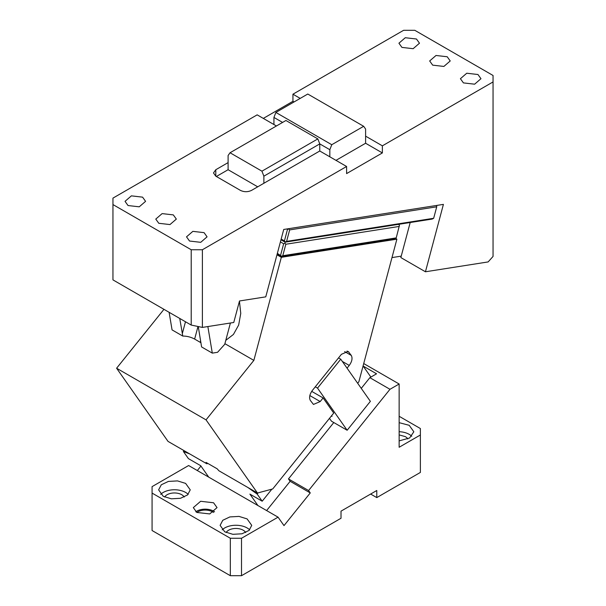 <?xml version="1.0" encoding="UTF-8"?>
<svg xmlns="http://www.w3.org/2000/svg" width="606" height="606" viewBox="0 0 606 606"><rect width="100%" height="100%" fill="white"/><g stroke="black" fill="none" stroke-linecap="round" stroke-linejoin="round"><path stroke-width="0.91" d="M241.514 575.7L341.011 518.259L341.011 511.153L376.78 490.504L376.78 497.602L420.382 472.43L420.382 434.994L399.142 447.258L399.142 384.007L389.976 389.294L308.59 490.542L310.264 492.928L283.994 525.607L278.063 517.168L241.514 538.264L241.514 575.7L230.333 575.7L152.076 530.523L152.076 493.087L230.333 538.264L230.333 575.7M389.976 389.294L369.849 377.682L376.561 373.804L363.145 366.062M152.076 493.087L152.076 486.626L188.625 465.529L278.063 517.168M200.942 466.037L197.314 470.544M399.142 384.007L363.721 363.555M370.637 494.049L376.78 497.602M420.382 434.994L420.382 428.54L399.142 416.277M399.142 440.873L409.595 437.986L413.837 431.767L409.202 425.314L399.142 422.662M266.625 510.563L290.145 481.308L288.464 478.922L308.59 490.542M290.145 481.308L310.264 492.928M241.514 538.264L230.333 538.264M213.562 502.768L200.639 501.283L193.322 507.608L196.798 512.449L209.721 513.933L217.039 507.608L213.562 502.768M163.256 496.314L171.354 498.806L180.49 498.291L187.58 494.928L190.246 489.853L185.618 483.399L177.52 480.906L168.385 481.422L161.294 484.785L158.628 489.86L163.256 496.314M224.743 531.81L232.84 534.31L241.976 533.788L249.066 530.424L251.732 525.357L247.104 518.903L239.006 516.403L229.871 516.926L222.781 520.281L220.114 525.357L224.743 531.81M271.874 489.163L262.193 501.207L249.899 494.11L257.936 505.548M262.193 501.207L257.171 494.064L247.922 487.519M208.744 477.149L200.707 465.711L188.413 458.613L183.383 451.462L189.784 453.955M258.148 492.845L257.171 494.064M183.383 451.462L184.05 450.644M213.479 512.494A10.279 5.931 0 0 0 212.448 511.805A10.279 5.931 0 0 0 196.882 512.494M184.201 497.034A10.279 5.931 0 0 0 181.702 494.701A10.279 5.931 0 0 0 164.673 497.034M245.688 532.538A10.279 5.931 0 0 0 243.188 530.197A10.279 5.931 0 0 0 226.159 532.538M407.785 438.949A10.279 5.931 0 0 0 405.293 436.608L399.142 434.903M411.762 436.282A15.809 9.128 0 0 0 409.202 434.35A15.809 9.128 0 0 0 399.142 431.699M214.547 511.805A11.855 6.848 0 0 0 213.562 511.153A11.855 6.848 0 0 0 195.814 511.805M188.171 494.375A15.809 9.128 0 0 0 185.618 492.436A15.809 9.128 0 0 0 160.696 494.375M249.664 529.871A15.809 9.128 0 0 0 247.104 527.94A15.809 9.128 0 0 0 222.182 529.871M288.464 478.922L333.792 422.541M361.259 388.37L369.849 377.682M363.077 365.971L370.887 377.083M410.194 222.516L400.846 257.573L425.442 271.776L443.41 204.381L283.729 229.462L265.761 296.849L239.499 300.977L233.764 322.483L202.389 327.414L202.389 249.748L191.208 249.748L112.951 204.57L112.951 198.117L257.164 114.852L276.427 125.972M207.858 326.551L212.305 353.124L217.562 352.298L224.728 344.306L230.401 323.013M425.442 271.776L488.133 261.928L493.049 256.436L493.049 75.477L414.792 30.3L403.611 30.3L292.94 94.195L292.94 101.3L263.315 118.405M493.049 81.939L382.371 145.834L382.371 152.932L346.602 173.589L346.602 166.491L202.389 249.748M286.729 228.992L287.486 229.424L288.759 228.947L289.653 229.909L436.729 206.805L436.661 205.442M200.98 342.761L194.64 339.072C190.837 337.05 186.883 336.05 182.777 336.072L172.059 329.891L169.119 312.31M391.984 257.588L401.225 256.141M202.389 327.414L191.208 325.066L112.951 279.881L112.951 204.57M215.804 176.172L215.804 169.718L213.486 172.945L215.804 176.172L240.393 190.367C244.12 192.14 247.846 192.14 251.573 190.367L319.771 151L346.602 166.491M215.804 169.718L228.098 162.613L228.098 155.515L230.038 152.757L261.936 171.18L317.832 138.903L285.934 120.488L230.038 152.757M128.04 205.54L125.033 201.344L131.373 195.859L142.577 197.147L145.584 201.344L139.244 206.82L128.04 205.54M158.787 223.288L155.772 219.092L162.12 213.607L173.316 214.895L176.331 219.092L169.983 224.568L158.787 223.288M189.526 241.036L186.519 236.84L192.859 231.356L204.063 232.643L207.07 236.84L200.73 242.324L189.526 241.036M294.054 101.944L292.94 101.3M300.205 98.392L292.94 94.195M382.371 145.834L365.607 136.153L365.607 129.055L363.668 126.298L331.77 144.713L329.831 149.705L329.831 156.802M432.684 65.153L429.669 60.956L436.017 55.479L447.213 56.759L450.228 60.956L443.88 66.44L432.684 65.153M401.937 47.404L398.93 43.208L405.27 37.723L416.473 39.011L419.481 43.208L413.14 48.692L401.937 47.404M463.423 82.901L460.416 78.704L466.756 73.228L477.96 74.515L480.967 78.704L474.627 84.189L463.423 82.901M382.371 152.932L365.607 143.251L335.982 160.355M365.607 143.251L365.607 136.153M191.208 325.066L191.208 249.748M287.486 229.424L284.426 240.9L285.093 242.165L432.169 219.069L433.669 218.281L436.729 206.805M289.653 229.909L286.593 241.377L433.669 218.281M285.32 241.855L286.593 241.377M281.184 239.022L284.426 240.9M212.305 353.124L201.593 346.943L198.26 326.543M182.777 336.072L179.74 318.445M319.771 151L319.771 143.895L329.831 149.705M216.357 176.49L228.098 169.718L228.098 162.613M273.935 124.533L273.935 117.435L282.578 122.427M273.935 117.435L275.866 112.443L307.772 94.028L363.668 126.298M282.767 255.717L285.827 244.248L284.934 243.286L285.093 242.165L280.979 239.787L285.093 242.165L398.551 224.349L399.445 225.303L396.226 237.893L394.726 238.681L281.267 256.505L282.767 255.717L396.226 237.893M275.866 112.443L331.77 144.713M228.098 169.718L257.724 186.822M263.875 183.27L263.875 176.172L261.936 171.18M317.832 138.903L319.771 143.895L263.875 176.172M206.04 419.867L257.467 493.026L218.887 470.756L217.221 468.847L206.04 462.393L206.601 463.666L168.029 441.395L116.602 368.228L206.04 419.867L253.853 360.388L281.335 257.315L396.892 239.165L358.858 381.795L357.676 383.272M163.953 309.325L116.602 368.228M257.467 493.026L272.738 488.936L333.732 413.057L323.112 397.945L311.696 391.362M347.056 368.16L349.253 365.426C352.025 361.532 352.707 358.207 351.298 355.434L348.17 351.427L341.428 354.298L312.378 390.431C309.605 394.324 308.924 397.657 310.333 400.43L313.461 404.429L320.203 401.558L323.112 397.945M329.475 418.345L331.497 421.215L347.147 430.252L370.38 401.346L340.754 359.199L338.519 357.911M347.147 430.252L317.521 388.105L340.754 359.199M315.287 386.817L317.521 388.105M331.399 415.966L332.05 416.345L331.603 415.701M277.154 254.126L281.267 256.505M281.495 256.194L277.359 253.361M280.419 241.892L283.661 243.763L280.601 255.232M284.934 243.286L283.661 243.763M285.827 244.248L399.286 226.424M395.536 238.378L396.892 239.165M281.335 257.315L276.98 254.8M225.78 340.337L233.424 334.459L238.658 325.058L240.764 313.431L239.446 301.182M224.894 343.67L253.853 360.388M207.055 463.84L207.525 463.249M197.995 326.49L194.64 339.072M200.23 342.299L200.647 340.754M185.481 321.756L182.292 333.701M344.647 351.594L351.298 355.434M342.322 361.434L349.253 365.426M349.064 352.253L347.011 351.071M309.833 395.574L320.203 401.558"/></g></svg>
